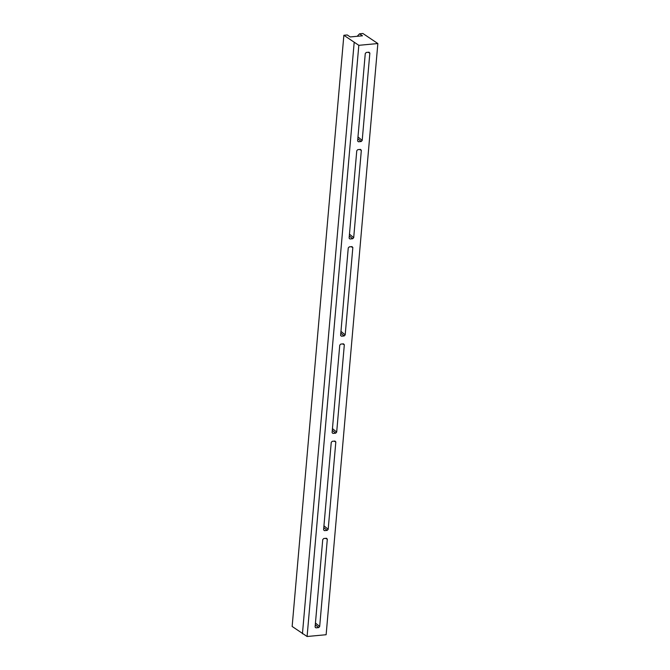 <?xml version="1.0" encoding="UTF-8"?>
<svg xmlns="http://www.w3.org/2000/svg" width="670" height="670" viewBox="0 0 670 670"><rect width="100%" height="100%" fill="white"/><g stroke="black" fill="none" stroke-linecap="round" stroke-linejoin="round"><path stroke-width="1" d="M343.869 35.276L358.819 45.317L377.855 43.542L326.131 634.725L307.095 636.5L292.145 626.458L343.869 35.276L347.253 34.957L350.209 36.95L362.478 35.803L359.522 33.818L357.202 36.297M359.522 33.818L362.906 33.5L377.855 43.542M315.101 626.952L315.93 627.857L318.677 627.597L319.674 626.525L327.32 539.166L326.491 538.27L323.744 538.521L322.739 539.593L315.101 626.952L315.93 627.857L315.093 627.078M357.629 140.876L358.45 141.78L361.205 141.521L362.202 140.449L369.848 53.089L369.019 52.185L366.272 52.444L365.267 53.516L357.629 140.876L358.45 141.78L357.621 141.002M340.62 335.31L341.44 336.206L344.196 335.955L345.192 334.883L352.839 247.523L352.01 246.619L349.254 246.878L348.258 247.95L340.62 335.31L341.44 336.206L340.611 335.435M349.12 238.093L349.949 238.989L352.696 238.738L353.701 237.666L361.339 150.306L360.51 149.402L357.763 149.661L356.767 150.733L349.12 238.093L349.949 238.989L349.12 238.219M332.111 432.527L332.94 433.423L335.687 433.172L336.683 432.1L344.33 344.74L343.501 343.836L340.754 344.095L339.757 345.167L332.111 432.527L332.94 433.423L332.111 432.653M323.602 529.736L324.431 530.64L327.178 530.38L328.183 529.308L335.821 441.949L335 441.053L332.245 441.304L331.248 442.376L323.602 529.736L324.431 530.64L323.602 529.861M307.095 636.5L358.819 45.317M302.438 633.795L354.162 42.612M323.794 527.575L327.178 530.38M328.183 529.308L323.953 525.808M334.003 441.145L335.821 441.949M332.303 430.358L335.687 433.172M336.683 432.1L332.454 428.591M342.504 343.928L344.33 344.74M349.313 235.932L352.696 238.738M353.701 237.666L349.464 234.157M359.514 149.494L361.339 150.306M340.804 333.141L344.196 335.955M345.192 334.883L340.963 331.374M351.013 246.711L352.839 247.523M357.814 138.715L361.205 141.521M362.202 140.449L357.973 136.94M368.023 52.277L369.848 53.089M315.285 624.792L318.677 627.597M319.674 626.525L315.444 623.025M325.494 538.362L327.32 539.166"/></g></svg>
